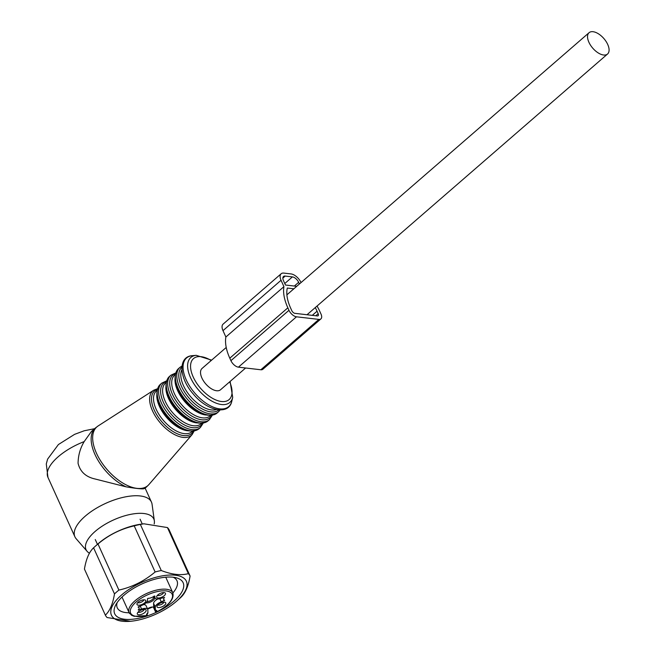 <?xml version="1.0" encoding="UTF-8"?>
<svg xmlns="http://www.w3.org/2000/svg" width="654" height="654" viewBox="0 0 654 654"><rect width="100%" height="100%" fill="white"/><g stroke="black" fill="none" stroke-linecap="round" stroke-linejoin="round"><path stroke-width="0.98" d="M226.227 347.47L202.061 368.439A14.11 7.349 49.1 0 0 201.898 378.004A14.11 7.349 49.1 0 0 220.545 389.751L245.618 367.998M607.713 44.447A14.11 7.349 49.1 0 0 589.066 32.7A14.11 7.349 49.1 0 0 588.911 42.265A14.11 7.349 49.1 0 0 607.558 54.012A14.11 7.349 49.1 0 0 607.713 44.447M137.454 614.261A4.815 2.036 -24.4 0 1 137.266 613.493A4.815 2.036 -24.4 0 1 140.872 610.223A4.815 2.036 -24.4 0 1 145.711 609.667A4.815 2.036 -24.4 0 1 145.973 609.896A4.815 2.036 -24.4 0 1 143.038 613.697A4.815 2.036 -24.4 0 1 137.454 614.261M144.24 609.365A3.605 1.521 -24.4 0 1 141.558 611.735A3.605 1.521 -24.4 0 1 138.002 612.193M162.723 606.462A4.815 2.036 -24.4 0 1 156.944 606.266A4.815 2.036 -24.4 0 1 160.067 603.225A4.815 2.036 -24.4 0 1 165.388 602.432A4.815 2.036 -24.4 0 1 162.723 606.462M163.917 602.13A3.605 1.521 -24.4 0 1 161.595 604.321A3.605 1.521 -24.4 0 1 157.679 604.958M165.323 593.104A4.815 2.036 -24.4 0 1 162.396 596.914A4.815 2.036 -24.4 0 1 156.805 597.478A4.815 2.036 -24.4 0 1 156.617 596.71A4.815 2.036 -24.4 0 1 160.222 593.44A4.815 2.036 -24.4 0 1 165.061 592.876A4.815 2.036 -24.4 0 1 165.323 593.104M163.59 592.573A3.605 1.521 -24.4 0 1 160.909 594.944A3.605 1.521 -24.4 0 1 157.352 595.402M140.062 600.903A4.815 2.036 -24.4 0 1 145.384 600.11A4.815 2.036 -24.4 0 1 142.711 604.141A4.815 2.036 -24.4 0 1 136.939 603.944A4.815 2.036 -24.4 0 1 140.062 600.903M143.913 599.808A3.605 1.521 -24.4 0 1 141.591 601.999A3.605 1.521 -24.4 0 1 137.675 602.636M146.022 602.824A5.199 2.199 155.6 0 0 152.022 601.214A5.199 2.199 155.6 0 0 154.303 597.609A5.199 2.199 155.6 0 0 154.017 597.364A5.199 2.199 155.6 0 0 152.725 597.037M147.036 601.655A4.578 1.929 155.6 0 0 151.72 599.922A4.578 1.929 155.6 0 0 153.453 597.159A4.578 1.929 155.6 0 0 153.437 597.127M148.033 598.345A5.199 2.199 155.6 0 0 147.6 598.59M138.501 606.593L139.065 607.836A4.799 2.027 155.6 0 1 138.19 609.92L141.616 609.103A6.605 2.788 -24.4 0 1 147.73 609.348A6.605 2.788 -24.4 0 1 147.837 609.83L147.927 612.536A18.01 7.611 -24.4 0 1 147.927 612.831L147.175 613.37L147.927 612.831A5.706 2.412 -24.4 0 0 146.431 615.226A1.202 1.071 -2 0 0 147.183 614.188L147.804 613.182M143.406 604.639A6.605 2.788 -24.4 0 1 146.038 605.637L147.73 609.348M139.065 607.836A4.799 2.027 155.6 0 0 138.1 607.19L141.485 605.498A6.605 2.788 155.6 0 0 147.51 600.274L147.461 598.835L148.36 598.287A4.799 2.027 155.6 0 0 153.976 596.227L154.884 596.056M154.18 596.096L155.047 598.018A6.605 2.788 155.6 0 1 154.941 597.543L154.892 596.096M155.047 598.018A6.605 2.788 155.6 0 0 161.17 598.263L164.587 597.454A4.799 2.027 155.6 0 0 163.713 599.53A4.799 2.027 155.6 0 0 164.677 600.184L161.293 601.876A6.605 2.788 155.6 0 0 155.268 607.1L155.366 609.806A18.01 7.611 155.6 0 0 155.382 610.092A5.706 2.412 -24.4 0 1 157.001 611.335L156.51 612.054C168.961 605.53 174.397 599.105 172.803 592.777L165.74 577.188M157.688 599.015A6.605 2.788 155.6 0 0 153.584 603.38L155.268 607.1M146.431 615.226L147.125 614.85L146.439 615.569A22.808 9.638 -24.4 0 1 131.192 614.032A22.808 9.638 -24.4 0 1 145.098 596.023A22.808 9.638 -24.4 0 1 171.585 593.333A22.808 9.638 -24.4 0 1 157.017 611.686L155.48 611.776L153.371 607.133M157.001 611.335A1.202 1.071 178 0 1 155.439 610.754A4.504 1.905 -24.4 0 0 155.374 610.444L153.976 607.386A18.01 7.611 155.6 0 1 153.674 606.086L153.584 603.38M154.05 607.566A4.504 1.905 155.6 0 0 153.715 607.272A4.504 1.905 155.6 0 0 147.493 608.841M130.645 621.3L107.093 617.531A46.671 19.726 -24.4 0 1 105.351 615.161C109.758 611.073 112.807 603.985 114.491 593.914A46.671 19.726 -24.4 0 1 118.905 590.088C132.329 587.047 144.403 581.014 155.121 571.98A46.671 19.726 -24.4 0 1 159.216 570.958A46.671 19.726 -24.4 0 1 161.276 570.525C171.659 574.572 180.684 575.618 188.352 573.672A46.671 19.726 -24.4 0 1 190.093 576.043C188.401 586.115 185.352 593.203 180.945 597.29A46.671 19.726 -24.4 0 1 179.368 598.737L176.809 601.001A41.145 17.388 155.6 0 0 159.045 576.517A41.145 17.388 -24.4 0 0 113.142 604.574A41.145 17.388 -24.4 0 0 132.623 621.047L130.645 621.3M176.809 601.001A41.145 17.388 155.6 0 1 138.787 619.959A41.145 17.388 -24.4 0 1 132.623 621.047M190.093 576.043L169.182 529.936A46.671 19.726 155.6 0 0 167.44 527.565L143.888 523.797L140.357 524.426A46.671 19.726 155.6 0 0 138.296 524.86A46.671 19.726 155.6 0 0 134.209 525.873C120.777 528.923 108.703 534.956 97.986 543.981A46.671 19.726 155.6 0 0 95.165 546.36A46.671 19.726 155.6 0 0 93.579 547.807C89.173 551.902 86.124 558.982 84.44 569.054L105.351 615.161M143.561 523.838L141.705 524.075A40.818 17.249 155.6 0 0 135.591 525.162A40.818 17.249 155.6 0 0 97.863 543.964L95.165 546.36M173.187 577.22A32.774 13.848 -24.4 0 1 176.964 580.736A32.774 13.848 -24.4 0 1 172.877 592.941M152.546 607.018A32.774 13.848 -24.4 0 1 147.583 609.038M129.149 612.782A32.774 13.848 -24.4 0 1 117.27 607.811A32.774 13.848 -24.4 0 1 117.123 602.661M159.282 610.861A37.58 15.884 155.6 0 0 176.13 577.76A37.58 15.884 155.6 0 0 138.55 585.608A37.58 15.884 155.6 0 0 115.586 605.228A37.58 15.884 155.6 0 0 124.358 619.215A37.58 15.884 155.6 0 0 159.282 610.861M167.44 527.565L188.352 573.672M140.357 524.426L161.276 570.525M134.209 525.873L155.121 571.98M97.986 543.981L118.905 590.088M93.579 547.807L114.491 593.914M89.475 553.227A37.196 15.721 -24.4 0 1 87.129 551.355L76.126 538.7A42.02 17.756 -24.4 0 1 74.916 536.82L47.946 477.363A42.02 17.756 -24.4 0 1 58.206 456.754A42.02 17.756 -24.4 0 1 84.17 441.605C80.205 448.26 78.169 455.486 78.071 463.294C80.14 471.714 85.805 476.938 95.083 478.99L126.058 486.829C134.659 488.301 140.438 488.971 143.406 488.84A39.019 20.331 49.1 0 0 146.529 486.944L148.932 484.54A38.888 20.266 49.1 0 1 106.61 468.992A38.888 20.266 -130.9 0 1 98.108 425.958L153.747 390.201A29.414 15.328 -130.9 0 0 160.173 422.754A29.414 15.328 -130.9 0 0 192.186 434.509L148.932 484.54M144.853 488.399L143.406 488.84M84.17 441.605L91.519 431.354L95.386 428.002A39.019 20.331 49.1 0 0 105.139 470.267A39.019 20.331 49.1 0 0 126.058 486.829M87.129 551.355A37.196 15.721 -24.4 0 1 95.132 531.44A37.196 15.721 -24.4 0 1 131.822 514.134A37.196 15.721 -24.4 0 1 154.344 520.862A37.196 15.721 -24.4 0 1 154.189 523.952M74.916 536.82A42.02 17.756 -24.4 0 1 85.175 516.21A42.02 17.756 -24.4 0 1 124.309 497.105A42.02 17.756 -24.4 0 1 151.45 502.1A42.02 17.756 -24.4 0 1 152.063 504.25L154.344 520.862M296.72 286.321L285.463 285.021L283.444 280.558A6 3.131 -130.9 0 1 283.509 276.487A6 3.131 -130.9 0 1 285.193 276.07L282.855 278.097M299.401 283.991L298.649 282.324A6 3.131 -130.9 0 0 292.395 276.904L285.193 276.07M293.85 288.806L287.31 288.046A39.322 20.495 -130.9 0 0 290.654 308.148L291.774 310.625A3 1.561 -130.9 0 0 294.905 313.34L317.304 315.939A3 1.561 -130.9 0 0 318.146 315.727A3 1.561 -130.9 0 0 318.179 313.691L317.059 311.214L312.285 315.351M315.261 307.584A39.322 20.495 -130.9 0 1 317.059 311.214M296.475 316.806A7.202 3.752 -130.9 0 1 288.978 310.298L230.927 360.665A7.202 3.752 -130.9 0 0 238.424 367.164L260.832 369.763A7.202 3.752 -130.9 0 0 262.851 369.265L320.901 318.899A7.202 3.752 -130.9 0 1 318.882 319.405L296.475 316.806L238.424 367.164M317.043 306.039A43.524 22.677 -130.9 0 1 319.863 311.541L320.983 314.018A7.202 3.752 -130.9 0 1 320.901 318.899M288.978 310.298L287.85 307.821A43.524 22.677 -130.9 0 1 283.926 286.64L281.04 280.28A9.606 5.003 -130.9 0 1 281.146 273.764A9.606 5.003 -130.9 0 1 283.852 273.094L291.046 273.928A9.606 5.003 -130.9 0 1 301.036 282.577M281.04 280.28L222.989 330.638A9.606 5.003 -130.9 0 1 223.096 324.131L281.146 273.764M222.989 330.638L225.875 337.006L283.926 286.64M287.85 307.821L229.799 358.188A43.524 22.677 -130.9 0 1 225.875 337.006M229.799 358.188L230.927 360.665M141.616 609.103L140.193 605.972M138.64 610.198L138.411 609.692M154.941 597.543L154.27 596.056M163.713 599.53L164.26 600.781M161.293 601.876L159.838 598.68M129.68 613.591A24.01 10.145 -24.4 0 1 129.075 612.618A24.01 10.145 -24.4 0 1 145.523 594.028A24.01 10.145 -24.4 0 1 172.198 591.796A24.01 10.145 -24.4 0 1 172.803 592.777M153.935 607.435L155.48 611.776M153.674 606.086L155.366 609.806M157.246 389.432A28.22 14.707 49.1 0 0 161.612 421.528A28.22 14.707 49.1 0 0 193.437 431.149M157.009 390.438L156.445 390.92A27.01 14.077 49.1 0 0 163.198 420.187A27.01 14.077 49.1 0 0 191.851 431.73L192.415 431.248M156.797 395.286A27.01 14.077 49.1 0 0 166.492 417.334A27.01 14.077 49.1 0 0 187.584 430.773M167.702 416.214A29.414 15.328 49.1 0 0 198.906 428.795C189.987 433.994 179.368 429.997 167.064 416.794C156.281 402.987 154.042 392.171 160.353 384.356A29.414 15.328 49.1 0 0 167.702 416.214M160.353 384.356L161.783 383.121A29.414 15.328 49.1 0 0 169.133 414.979A29.414 15.328 49.1 0 0 200.328 427.553L203.231 423.154M166.337 381.552A28.212 14.707 49.1 0 0 170.71 413.639A28.212 14.707 49.1 0 0 202.527 423.261M166.108 382.549L165.544 383.031A27.01 14.077 49.1 0 0 172.296 412.29A27.01 14.077 49.1 0 0 200.95 423.841L201.506 423.359M165.887 387.389A27.01 14.077 49.1 0 0 175.583 409.437A27.01 14.077 49.1 0 0 196.682 422.885M176.801 408.325A29.414 15.328 49.1 0 0 207.997 420.906C199.078 426.106 188.466 422.108 176.155 408.905C165.372 395.098 163.14 384.282 169.451 376.467A29.414 15.328 49.1 0 0 176.801 408.325M169.451 376.467L170.874 375.224A29.414 15.328 49.1 0 0 178.223 407.09A29.414 15.328 49.1 0 0 209.427 419.664L212.321 415.257M175.435 373.663A28.212 14.707 49.1 0 0 179.809 405.75A28.212 14.707 49.1 0 0 211.626 415.372M175.198 374.66L174.634 375.143A27.01 14.077 49.1 0 0 181.387 404.401A27.01 14.077 49.1 0 0 210.04 415.952L210.604 415.47M174.986 379.5A27.01 14.077 49.1 0 0 184.681 401.548A27.01 14.077 49.1 0 0 205.773 414.996M185.891 400.436A29.414 15.328 49.1 0 0 217.095 413.017C208.176 418.217 197.557 414.219 185.254 401.016C174.471 387.201 172.231 376.393 178.542 368.578A29.414 15.328 49.1 0 0 185.891 400.436M178.542 368.578L179.973 367.335A29.414 15.328 49.1 0 0 187.322 399.202A29.414 15.328 49.1 0 0 218.518 411.775L220.128 409.968M181.869 367.278A28.212 14.707 49.1 0 0 188.9 397.861A28.212 14.707 49.1 0 0 218.845 409.903M181.886 369.665A27.01 14.077 49.1 0 0 190.486 396.512A27.01 14.077 49.1 0 0 216.482 409.551M194.581 392.833A32.177 16.767 49.1 0 0 231.827 401.155C228.941 415.691 207.048 411.104 193.265 393.994C178.869 377.971 177.88 356.471 192.358 355.67A32.177 16.767 49.1 0 0 194.581 392.833M231.827 401.155L232.71 397.387A29.749 15.5 -130.9 0 1 198.276 389.686A29.749 15.5 -130.9 0 1 196.225 355.326L192.358 355.67M211.193 360.517A27.149 14.151 49.1 0 0 191.336 361.719A27.149 14.151 49.1 0 0 200.296 387.994A27.149 14.151 49.1 0 0 225.417 401.376A27.149 14.151 49.1 0 0 229.677 381.83M292.395 276.904L284.784 283.509M298.649 282.324L294.349 286.051M318.179 313.691L315.8 315.759M318.882 319.405L260.832 369.763M286.893 294.84L589.066 32.7M307.012 314.746L607.558 54.012M146.905 615.594L134.225 616.313L131.618 615.308L129.075 612.618L122.004 597.028M147.215 615.177L147.183 614.188M142.27 524.001L140.087 519.202M97.438 544.341L95.263 539.534M144.828 488.424L146.529 486.944M192.186 434.509L194.148 431.035M157.459 388.754L153.747 390.201M198.906 428.795L200.328 427.553M166.549 380.873L161.783 383.121M207.997 420.906L209.427 419.664M175.648 372.984L170.874 375.224M217.095 413.017L218.518 411.775M181.984 366.003L179.973 367.335M232.71 397.387L230.11 381.454M211.626 360.141L196.225 355.326M95.386 428.002L98.108 425.958M47.946 477.363L46.287 463.939L47.611 459.124L58.402 444.54L74.589 434.354L84.162 430.79L94.593 428.689M151.45 502.1L145.131 488.162"/></g></svg>
